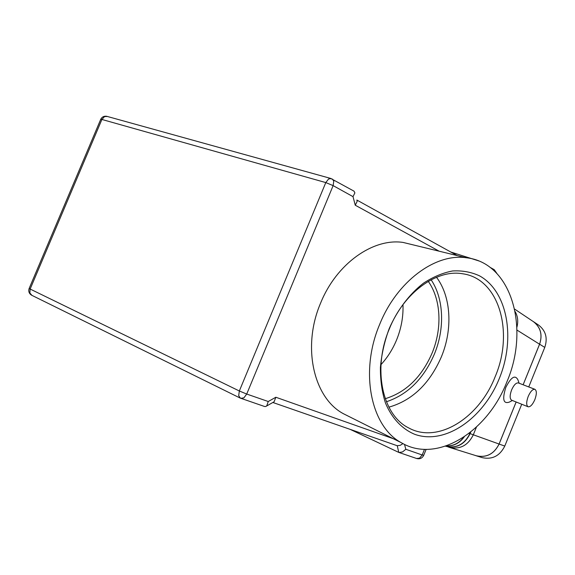 <?xml version="1.0" encoding="UTF-8"?>
<svg xmlns="http://www.w3.org/2000/svg" width="575" height="575" viewBox="0 0 575 575"><rect width="100%" height="100%" fill="white"/><g stroke="black" fill="none" stroke-linecap="round" stroke-linejoin="round"><path stroke-width="0.86" d="M528.109 406.784L511.642 400.2C509.673 398.813 509.666 395.384 511.606 389.922C513.842 384.977 516.084 382.641 518.334 382.928L534.879 389.304C536.827 390.677 536.806 394.127 534.829 399.661C532.572 404.685 530.337 407.064 528.109 406.784C526.197 405.404 526.233 401.954 528.202 396.434C530.452 391.424 532.68 389.045 534.879 389.304M512.368 400.495L509.27 402.119C503.333 404.124 502.169 399.244 505.777 387.478C511.024 377.092 515.071 374.526 517.917 379.802L519.132 383.23M450.778 252.03L477.466 260.482M478.17 260.748L477.645 260.382M356.953 200.445L357.125 201.48L355.257 205.217L439.142 251.196M331.272 178.581L328.591 178.969L325.795 182.584L333.133 185.617L353.007 196.643L354.89 192.905L353.963 191.13M393.307 438.703L275.835 397.246L268.23 401.515L266.829 405.727L265.736 406.518L264.529 406.482M275.835 397.246L274.124 401.76L266.433 406.122M396.736 445.553L397.26 445.704L398.755 452.396L350.139 429.353M402.946 443.605L400.207 445.352L397.26 445.704M424.479 449.348L422.187 454.969L405.821 449.283L402.586 451.921L399.122 452.489M401.494 442.8C370.983 426.823 359.353 372.011 379.694 324.336C396.829 281.47 435.304 253.23 465.987 257.722C511.642 262.286 530.049 328.239 506.891 381.857C487.658 431.739 437.065 463.967 401.494 442.8L343.548 413.784C313.72 398.152 301.738 347.005 320.591 303.126C336.433 263.652 373.132 237.913 403.068 242.427L414.553 245.216L403.068 242.427C373.132 237.913 336.433 263.652 320.591 303.126C301.738 347.005 313.72 398.152 343.548 413.784L348.479 416.25M402.982 304.642C403.413 316.573 401.293 328.311 396.613 339.861C392.747 349.212 387.543 357.463 380.995 364.615M428.267 281.369C441.09 299.302 442.362 328.382 432.12 353.036C421.669 377.071 406.043 392.294 385.25 398.705M389.332 328.9C372.205 369.021 382.425 415.287 408.76 427.958C438.057 444.152 479.255 417.773 495.147 376.733C514.223 332.494 499.294 278.573 462.508 273.75C436.598 269.043 403.765 292.704 389.332 328.9M499.33 378.443C483.302 418.449 445.143 445.294 414.726 434.312C402.105 429.072 391.827 418.262 385.473 403.025C382.001 392.164 380.312 380.319 380.398 367.482C381.556 354.387 384.488 341.435 389.196 328.634C397.397 309.961 409.436 294.077 423.488 283.18C433.104 276.891 442.822 272.816 452.633 270.954C462.257 270.408 471.205 272.033 479.471 275.82C507.804 291.374 515.732 338.596 499.33 378.443M388.894 407.165C412.189 400.488 429.69 383.69 441.406 356.773C452.827 329.295 451.21 296.808 436.526 277.272M445.517 446.171L445.912 446.301C456.507 448.529 464.471 444.331 469.811 433.708L470.364 432.35M470.731 432.055L470.027 433.787C464.686 444.403 456.73 448.593 446.143 446.365L446.143 446.365M447.731 446.775L449.492 447.415C460.036 449.636 467.957 445.467 473.254 434.923L476.438 427.103M449.492 447.415L476.301 455.767C486.464 457.923 494.062 454.013 499.078 444.029L516.127 401.997M523.121 384.768L539.566 344.209C542.685 334.88 540.658 327.383 533.507 321.72L533.126 321.461M516.889 327.247C518.406 321.576 517.831 316.358 515.157 311.592M446.315 445.905C453.323 446.135 459.13 443.224 463.738 437.165M464.248 436.827C459.54 443.268 453.517 446.308 446.186 445.948M516.156 402.004L499.093 444.065C494.069 454.049 486.479 457.959 476.316 455.802L475.273 455.45M532.457 321.022L533.535 321.705C540.694 327.369 542.714 334.866 539.602 344.188L523.142 384.776M538.351 324.918L538.725 325.177C545.826 330.79 547.838 338.208 544.762 347.415L528.748 386.939M521.733 404.232L504.778 446.063C499.812 455.925 492.293 459.784 482.217 457.643L476.316 455.802M386.4 401.753C407.718 394.63 423.717 378.731 434.398 354.056C444.935 328.648 443.914 298.748 431.121 279.788M426.125 449.384L423.71 455.299L422.187 454.969L419.549 458.153L416.595 458.498M494.054 269.574L495.844 272.385M240.731 398.302L243.901 397.857L246.718 394.048L239.337 390.986L238.69 395.693L240.458 398.209M31.941 295.363L29.864 292.998L30.144 289.045L29.188 288.377M100.647 119.363L101.904 119.463L104.513 116.603L107.353 116.473M268.23 401.515L246.718 394.048L333.133 185.617L333.773 181.111L332.357 179.033M325.795 182.584L239.337 390.986L30.144 289.045L101.904 119.463L325.795 182.584M470.027 433.787L469.027 433.392M499.078 444.029L470.091 433.629M539.566 344.209L516.961 330.079M405.821 449.283L404.505 444.396M353.007 196.643L355.257 205.217M544.762 347.415L539.602 344.188M504.778 446.063L499.093 444.065M496.937 273.506L494.234 269.675L489.886 267.238M478.573 260.906L477.732 260.432M354.114 191.216L330.683 178.423L106.648 116.279C103.974 115.92 102.012 116.919 100.754 119.284L29.145 288.478C28.247 291.309 29.052 293.545 31.568 295.183L240.156 398.058L264.629 406.518M457.218 255.588L356.845 200.035M272.881 402.493L396.851 445.596M398.755 452.396L416.71 458.534C419.872 459.288 422.201 458.232 423.689 455.364M465.987 257.722L403.068 242.427M533.507 321.72L514.654 309.113M538.725 325.177L533.535 321.705"/></g></svg>

